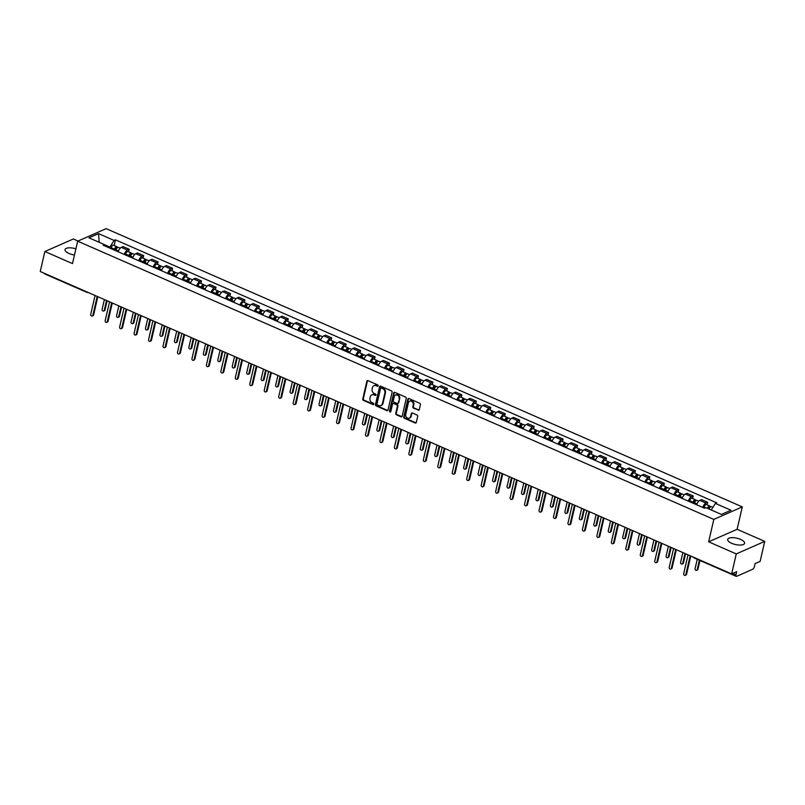 <?xml version="1.0" encoding="UTF-8"?>
<svg xmlns="http://www.w3.org/2000/svg" width="805" height="805" viewBox="0 0 805 805"><rect width="100%" height="100%" fill="white"/><g stroke="black" fill="none" stroke-linecap="round" stroke-linejoin="round"><path stroke-width="1.21" d="M378.139 385.837A0.765 0.634 -113.7 0 0 377.656 384.871L367.996 380.644A1.097 0.906 -113.7 0 0 366.849 381.228L362.753 398.988A1.097 0.906 -113.7 0 0 363.437 400.377L373.107 404.603A0.765 0.634 -113.7 0 0 373.419 403.225L372.172 402.671A3.492 2.898 -113.7 0 1 369.988 398.244L370.33 396.764A3.492 2.898 -113.7 0 1 371.84 394.832A3.492 2.898 -113.7 0 1 373.973 394.883L375.221 395.426A0.765 0.634 -113.7 0 0 375.543 394.048L374.295 393.494A3.492 2.898 -113.7 0 1 372.111 389.067L372.453 387.587A3.492 2.898 -113.7 0 1 373.953 385.665A3.492 2.898 -113.7 0 1 376.086 385.706L377.344 386.249A0.765 0.634 -113.7 0 0 378.139 385.837M740.59 539.41A8.674 3.25 13 0 0 727.69 539.41A8.674 3.25 13 0 0 731.705 543.315A8.674 3.25 13 0 0 744.595 543.315A8.674 3.25 13 0 0 740.59 539.41M75.901 248.826A8.674 3.25 13 0 0 65.024 249.58A8.674 3.25 13 0 0 69.029 253.484A8.674 3.25 13 0 0 74.473 255.024M418.117 410.218A1.097 0.906 -113.7 0 0 419.254 409.634L420.401 404.653A1.097 0.906 -113.7 0 0 419.727 403.265L408.99 398.566A1.097 0.906 -113.7 0 0 407.843 399.159L403.748 416.92A1.097 0.906 -113.7 0 0 404.432 418.298L415.169 422.997A1.097 0.906 -113.7 0 0 416.306 422.414L417.694 416.396A1.097 0.906 -113.7 0 0 417.01 415.008L412.422 412.995A1.097 0.906 -113.7 0 0 411.285 413.589L410.59 416.567A2.918 2.425 -113.7 0 1 405.72 414.444L408.417 402.752A2.918 2.425 -113.7 0 1 413.287 404.875L412.844 406.827A1.097 0.906 -113.7 0 0 413.518 408.216L418.691 409.966A1.097 0.906 -113.7 0 0 419.043 410.047M713.824 519.406L708.652 541.825L736.273 553.91L731.665 573.915L40.25 271.516L44.869 251.512L72.49 263.587L77.672 241.178L713.824 519.406L742.301 506.888L106.139 228.65L77.672 241.178M392.105 392.276A1.097 0.906 -113.7 0 0 391.421 390.888L380.685 386.189A1.097 0.906 -113.7 0 0 379.547 386.782L375.452 404.543A1.097 0.906 -113.7 0 0 376.126 405.921L386.863 410.62A1.097 0.906 -113.7 0 0 388.01 410.037L392.105 392.276M394.832 392.377L405.569 397.076A1.097 0.906 -113.7 0 1 406.253 398.465L402.158 416.225A1.097 0.906 -113.7 0 1 401.021 416.809L396.422 414.796A1.097 0.906 -113.7 0 1 395.738 413.418L397.398 406.213A1.097 0.906 -113.7 0 0 396.724 404.824L393.675 403.496A1.097 0.906 -113.7 0 0 392.538 404.08L390.807 411.586A0.765 0.634 -113.7 0 1 389.529 411.023L393.695 392.971A1.097 0.906 -113.7 0 1 394.832 392.377M736.273 553.91L764.75 541.383L760.131 561.387L755.09 563.601L754.376 566.72A2.224 0.926 113.6 0 1 752.766 569.236L736.656 576.32A2.224 0.926 113.6 0 1 736.223 576.35L694.232 557.976A2.224 0.926 -66.4 0 1 693.91 557.402M78.005 241.027L73.335 238.984L44.869 251.512M764.75 541.383L737.118 529.298L742.301 506.888M731.665 573.915L736.696 571.691L735.981 574.81A2.224 0.926 113.6 0 0 736.223 576.35M88.107 292.436A2.224 1.841 -113.7 0 1 87.242 292.285A2.224 0.926 -66.4 0 1 86.809 292.316L44.818 273.952A2.224 0.926 -66.4 0 1 44.496 273.368M124.212 254.41A5.122 2.123 -66.4 0 1 127.462 250.053L121.344 247.377A5.122 2.123 113.6 0 0 118.094 251.734M121.344 247.377L123.085 246.612L129.203 249.288L128.609 251.834M127.462 250.053L129.203 249.288M143.079 258.153L143.662 255.608L137.544 252.931L135.804 253.696A5.122 2.123 113.6 0 0 132.553 258.063M138.671 260.74A5.122 2.123 -66.4 0 1 141.922 256.372L143.662 255.608M157.539 264.483L158.122 261.937L152.004 259.26L150.273 260.025A5.122 2.123 113.6 0 0 147.013 264.382M153.131 267.059A5.122 2.123 -66.4 0 1 156.391 262.702L158.122 261.937M171.998 270.802L172.582 268.266L166.464 265.59L164.733 266.354A5.122 2.123 113.6 0 0 161.473 270.711M167.591 273.388A5.122 2.123 -66.4 0 1 170.851 269.021L172.582 268.266M186.458 277.131L187.052 274.586L180.934 271.909L179.193 272.674A5.122 2.123 113.6 0 0 175.933 277.041M182.061 279.707A5.122 2.123 -66.4 0 1 185.311 275.35L187.052 274.586M200.928 283.461L201.512 280.915L195.394 278.238L193.653 279.003A5.122 2.123 113.6 0 0 190.403 283.36M196.521 286.037A5.122 2.123 -66.4 0 1 199.771 281.68L201.512 280.915M215.388 289.78L215.971 287.234L209.853 284.557L208.123 285.322A5.122 2.123 113.6 0 0 204.862 289.689M210.98 292.366A5.122 2.123 -66.4 0 1 214.241 287.999L215.971 287.234M229.848 296.109L230.431 293.563L224.313 290.887L222.583 291.651A5.122 2.123 113.6 0 0 219.322 296.009M225.44 298.685A5.122 2.123 -66.4 0 1 228.701 294.328L230.431 293.563M244.307 302.428L244.901 299.893L238.783 297.216L237.042 297.981A5.122 2.123 113.6 0 0 233.782 302.338M239.91 305.015A5.122 2.123 -66.4 0 1 243.16 300.647L244.901 299.893M258.777 308.758L259.361 306.212L253.243 303.535L251.502 304.3A5.122 2.123 113.6 0 0 248.252 308.667M254.37 311.334A5.122 2.123 -66.4 0 1 257.62 306.977L259.361 306.212M273.237 315.087L273.821 312.541L267.703 309.865L265.972 310.629A5.122 2.123 113.6 0 0 262.712 314.986M268.83 317.663A5.122 2.123 -66.4 0 1 272.09 313.306L273.821 312.541M287.697 321.406L288.281 318.861L282.163 316.184L280.432 316.949A5.122 2.123 113.6 0 0 277.172 321.316M283.29 323.992A5.122 2.123 -66.4 0 1 286.55 319.625L288.281 318.861M302.157 327.736L302.75 325.19L296.632 322.513L294.892 323.278A5.122 2.123 113.6 0 0 291.631 327.635M297.759 330.312A5.122 2.123 -66.4 0 1 301.01 325.955L302.75 325.19M316.627 334.055L317.21 331.519L311.092 328.843L309.351 329.607A5.122 2.123 113.6 0 0 306.101 333.964M312.219 336.641A5.122 2.123 -66.4 0 1 315.469 332.274L317.21 331.519M331.086 340.384L331.67 337.838L325.552 335.162L323.821 335.927A5.122 2.123 113.6 0 0 320.561 340.294M326.679 342.96A5.122 2.123 -66.4 0 1 329.939 338.603L331.67 337.838M345.546 346.714L346.13 344.168L340.012 341.491L338.281 342.256A5.122 2.123 113.6 0 0 335.021 346.613M341.139 349.29A5.122 2.123 -66.4 0 1 344.399 344.932L346.13 344.168M360.006 353.033L360.6 350.487L354.482 347.81L352.741 348.575A5.122 2.123 113.6 0 0 349.481 352.942M355.609 355.619A5.122 2.123 -66.4 0 1 358.859 351.252L360.6 350.487M374.476 359.362L375.06 356.816L368.942 354.14L367.201 354.904A5.122 2.123 113.6 0 0 363.951 359.261M370.069 361.938A5.122 2.123 -66.4 0 1 373.319 357.581L375.06 356.816M388.936 365.681L389.519 363.146L383.401 360.469L381.671 361.234A5.122 2.123 113.6 0 0 378.41 365.591M384.528 368.267A5.122 2.123 -66.4 0 1 387.789 363.9L389.519 363.146M403.396 372.011L403.979 369.465L397.861 366.788L396.13 367.553A5.122 2.123 113.6 0 0 392.87 371.92M398.988 374.587A5.122 2.123 -66.4 0 1 402.248 370.23L403.979 369.465M417.855 378.34L418.449 375.794L412.331 373.118L410.59 373.882A5.122 2.123 113.6 0 0 407.33 378.239M413.458 380.916A5.122 2.123 -66.4 0 1 416.708 376.559L418.449 375.794M432.325 384.659L432.909 382.113L426.791 379.437L425.05 380.202A5.122 2.123 113.6 0 0 421.8 384.569M427.918 387.245A5.122 2.123 -66.4 0 1 431.168 382.878L432.909 382.113M446.785 390.989L447.369 388.443L441.251 385.766L439.51 386.531A5.122 2.123 113.6 0 0 436.26 390.888M442.378 393.565A5.122 2.123 -66.4 0 1 445.638 389.207L447.369 388.443M461.245 397.308L461.829 394.772L455.711 392.095L453.98 392.86A5.122 2.123 113.6 0 0 450.72 397.217M456.838 399.894A5.122 2.123 -66.4 0 1 460.098 395.527L461.829 394.772M475.705 403.637L476.298 401.091L470.18 398.415L468.44 399.179A5.122 2.123 113.6 0 0 465.179 403.547M471.307 406.213A5.122 2.123 -66.4 0 1 474.558 401.856L476.298 401.091M490.175 409.966L490.758 407.421L484.64 404.744L482.899 405.509A5.122 2.123 113.6 0 0 479.649 409.866M485.767 412.542A5.122 2.123 -66.4 0 1 489.017 408.185L490.758 407.421M504.634 416.286L505.218 413.74L499.1 411.063L497.359 411.828A5.122 2.123 113.6 0 0 494.109 416.195M500.227 418.872A5.122 2.123 -66.4 0 1 503.487 414.505L505.218 413.74M519.094 422.615L519.678 420.069L513.56 417.393L511.829 418.157A5.122 2.123 113.6 0 0 508.569 422.514M514.687 425.191A5.122 2.123 -66.4 0 1 517.947 420.834L519.678 420.069M533.554 428.934L534.148 426.398L528.03 423.722L526.289 424.487A5.122 2.123 113.6 0 0 523.029 428.844M529.157 431.52A5.122 2.123 -66.4 0 1 532.407 427.153L534.148 426.398M548.024 435.264L548.608 432.718L542.49 430.041L540.749 430.806A5.122 2.123 113.6 0 0 537.499 435.173M543.617 437.84A5.122 2.123 -66.4 0 1 546.867 433.482L548.608 432.718M562.484 441.593L563.067 439.047L556.949 436.37L555.209 437.135A5.122 2.123 113.6 0 0 551.958 441.492M558.076 444.169A5.122 2.123 -66.4 0 1 561.337 439.812L563.067 439.047M576.944 447.912L577.527 445.366L571.409 442.69L569.678 443.454A5.122 2.123 113.6 0 0 566.418 447.822M572.536 450.498A5.122 2.123 -66.4 0 1 575.796 446.131L577.527 445.366M591.403 454.241L591.997 451.696L585.879 449.019L584.138 449.784A5.122 2.123 113.6 0 0 580.878 454.141M587.006 456.817A5.122 2.123 -66.4 0 1 590.256 452.46L591.997 451.696M605.873 460.561L606.457 458.025L600.339 455.348L598.598 456.113A5.122 2.123 113.6 0 0 595.348 460.47M601.466 463.147A5.122 2.123 -66.4 0 1 604.716 458.78L606.457 458.025M620.333 466.89L620.917 464.344L614.799 461.668L613.058 462.432A5.122 2.123 113.6 0 0 609.808 466.799M615.926 469.466A5.122 2.123 -66.4 0 1 619.186 465.109L620.917 464.344M634.793 473.219L635.376 470.673L629.258 467.997L627.528 468.762A5.122 2.123 113.6 0 0 624.267 473.119M630.385 475.795A5.122 2.123 -66.4 0 1 633.646 471.438L635.376 470.673M649.253 479.539L649.846 476.993L643.728 474.316L641.988 475.081A5.122 2.123 113.6 0 0 638.727 479.448M644.845 482.125A5.122 2.123 -66.4 0 1 648.106 477.757L649.846 476.993M663.723 485.868L664.306 483.322L658.188 480.645L656.447 481.41A5.122 2.123 113.6 0 0 653.197 485.767M659.315 488.444A5.122 2.123 -66.4 0 1 662.565 484.087L664.306 483.322M678.182 492.187L678.766 489.651L672.648 486.975L670.907 487.739A5.122 2.123 113.6 0 0 667.657 492.097M673.775 494.773A5.122 2.123 -66.4 0 1 677.035 490.406L678.766 489.651M692.642 498.516L693.226 495.971L687.108 493.294L685.377 494.059A5.122 2.123 113.6 0 0 682.117 498.426M688.235 501.092A5.122 2.123 -66.4 0 1 691.495 496.735L693.226 495.971M707.102 504.846L707.696 502.3L701.578 499.623L699.837 500.388A5.122 2.123 113.6 0 0 696.577 504.745M702.695 507.422A5.122 2.123 -66.4 0 1 705.955 503.065L707.696 502.3M109.651 248.041L109.872 247.085L104.62 244.79M105.203 246.099L104.549 244.64L88.973 237.827L98.542 233.621L114.119 240.433L109.872 247.085M711.228 509.978L715.414 503.417L716.752 502.833L115.457 239.84L114.119 240.433M715.414 503.417L730.99 510.229L721.421 514.435L705.854 507.623L704.516 508.217L103.211 245.233L104.549 244.64M708.652 541.825L737.118 529.298M114.149 245.505L115.457 239.84M98.542 233.621L99.196 242.295M378.048 386.048A0.765 0.634 -113.7 0 1 377.907 385.998L376.66 385.454A3.492 2.898 -113.7 0 0 374.526 385.414A3.492 2.898 -113.7 0 0 374.245 385.555M372.131 394.732A3.492 2.898 -113.7 0 1 372.403 394.591A3.492 2.898 -113.7 0 1 374.536 394.631L375.794 395.175A0.765 0.634 -113.7 0 0 375.935 395.215M367.633 380.564A1.097 0.906 -113.7 0 0 367.422 380.976L363.327 398.737A1.097 0.906 -113.7 0 0 364.001 400.125L373.671 404.351A0.765 0.634 -113.7 0 0 373.812 404.392M380.332 386.118A1.097 0.906 -113.7 0 0 380.121 386.531L376.016 404.291A1.097 0.906 -113.7 0 0 376.7 405.68L387.436 410.369A1.097 0.906 -113.7 0 0 387.789 410.449M381.369 388.01A0.765 0.634 -113.7 0 0 380.574 388.423L376.971 404.009A0.765 0.634 -113.7 0 0 377.454 404.985L378.773 405.559A3.492 2.898 -113.7 0 0 380.906 405.599A3.492 2.898 -113.7 0 0 382.405 403.677L384.871 393.021A3.492 2.898 -113.7 0 0 382.687 388.584L381.369 388.01L381.932 387.758A0.765 0.634 -113.7 0 0 381.228 387.97M381.178 405.458A3.492 2.898 -113.7 0 0 381.469 405.348A3.492 2.898 -113.7 0 0 382.979 403.426L382.405 403.677M381.932 387.758L383.261 388.342A3.492 2.898 -113.7 0 1 385.444 392.77L382.979 403.426M393.313 403.416A1.097 0.906 -113.7 0 1 394.239 403.245L397.288 404.583A1.097 0.906 -113.7 0 1 397.972 405.962L396.312 413.166A1.097 0.906 -113.7 0 0 396.996 414.555L401.584 416.557A1.097 0.906 -113.7 0 0 401.947 416.638M394.48 392.307A1.097 0.906 -113.7 0 0 394.269 392.719L390.103 410.771A0.765 0.634 -113.7 0 0 390.717 411.788M399.129 398.737A2.918 2.425 -113.7 0 0 394.259 396.613L393.313 400.729A1.097 0.906 -113.7 0 0 393.987 402.118L397.036 403.446A1.097 0.906 -113.7 0 0 398.173 402.862L399.703 398.485A2.918 2.425 -113.7 0 0 395.808 394.893M397.962 403.275A1.097 0.906 -113.7 0 0 398.747 402.611L398.173 402.862M399.703 398.485L398.747 402.611M409.976 401.041A2.918 2.425 -113.7 0 1 413.861 404.623L413.408 406.575A1.097 0.906 -113.7 0 0 414.092 407.964L418.691 409.966M409.604 418.037A2.918 2.425 -113.7 0 0 411.164 416.316L410.59 416.567M412.059 412.925A1.097 0.906 -113.7 0 0 411.848 413.337L411.164 416.316M408.628 398.495A1.097 0.906 -113.7 0 0 408.417 398.908L404.321 416.668A1.097 0.906 -113.7 0 0 404.996 418.057L415.742 422.746A1.097 0.906 -113.7 0 0 416.094 422.826M115.739 250.707L116.041 249.842A2.777 1.157 -66.4 0 1 118.375 247.356L120.257 248.171M114.713 250.264L115.105 249.188A1.338 0.553 -66.4 0 1 116.222 247.99A1.338 0.553 -66.4 0 1 116.373 248.916L116.443 248.946M104.378 299.561L102.114 309.351A1.278 1.057 -113.7 0 0 104.248 310.287L106.502 300.486M114.159 250.013L114.471 249.158A2.777 1.157 -66.4 0 1 116.806 246.662A2.777 1.157 -66.4 0 1 117.218 247.86M110.818 248.554L111.13 247.699A2.777 1.157 -66.4 0 1 113.465 245.203L116.806 246.662M107.105 300.758L104.982 309.965A1.278 1.057 66.3 0 1 104.429 310.67L103.694 310.992M115.447 248.504L116.494 248.856M97.818 296.693L93.591 314.966A1.278 1.057 66.3 0 1 93.048 315.681L92.303 316.003A1.278 1.057 -113.7 0 0 92.857 315.298L97.214 296.421M95.081 295.495L90.724 314.363A1.278 1.057 -113.7 0 0 92.303 316.003M130.199 257.026L130.511 256.171A2.777 1.157 -66.4 0 1 132.845 253.676L134.717 254.501M129.182 256.584L129.565 255.507A1.338 0.553 -66.4 0 1 130.682 254.32A1.338 0.553 -66.4 0 1 130.833 255.235L130.913 255.276M118.838 305.88L116.574 315.681A1.278 1.057 -113.7 0 0 118.707 316.617L120.971 306.816M128.619 256.342L128.931 255.477A2.777 1.157 -66.4 0 1 131.265 252.991A2.777 1.157 -66.4 0 1 131.688 254.179M125.278 254.883L125.59 254.018A2.777 1.157 -66.4 0 1 127.925 251.532L131.265 252.991M121.575 307.077L119.442 316.285A1.278 1.057 66.3 0 1 118.899 316.989L118.154 317.321M129.907 254.833L130.953 255.185M144.659 263.356L144.97 262.5A2.777 1.157 -66.4 0 1 147.305 260.005L149.177 260.82M143.642 262.913L144.025 261.836A1.338 0.553 -66.4 0 1 145.152 260.639A1.338 0.553 -66.4 0 1 145.292 261.565L145.373 261.595M133.298 312.209L131.034 322.01A1.278 1.057 -113.7 0 0 133.167 322.936L135.431 313.145M143.079 262.661L143.391 261.806A2.777 1.157 -66.4 0 1 145.725 259.321A2.777 1.157 -66.4 0 1 146.148 260.508M139.748 261.202L140.06 260.347A2.777 1.157 -66.4 0 1 142.394 257.852L145.725 259.321M136.035 313.407L133.912 322.614A1.278 1.057 66.3 0 1 133.358 323.318L132.614 323.64M144.367 261.162L145.423 261.514M159.118 269.685L159.43 268.82A2.777 1.157 -66.4 0 1 161.765 266.334L163.636 267.149M158.102 269.232L158.494 268.166A1.338 0.553 -66.4 0 1 159.611 266.968A1.338 0.553 -66.4 0 1 159.762 267.884L159.833 267.924M147.758 318.539L145.504 328.329A1.278 1.057 -113.7 0 0 147.627 329.265L149.891 319.464M157.549 268.991L157.85 268.135A2.777 1.157 -66.4 0 1 160.195 265.64A2.777 1.157 -66.4 0 1 160.608 266.827M154.208 267.532L154.52 266.676A2.777 1.157 -66.4 0 1 156.854 264.181L160.195 265.64M150.495 319.726L148.372 328.943A1.278 1.057 66.3 0 1 147.818 329.648L147.084 329.97M158.837 267.481L159.883 267.834M112.277 303.012L108.061 321.296A1.278 1.057 66.3 0 1 107.508 322L106.763 322.322A1.278 1.057 -113.7 0 0 107.317 321.618L111.674 302.75M109.54 301.815L105.183 320.692A1.278 1.057 -113.7 0 0 106.763 322.322M126.737 309.341L122.521 327.625A1.278 1.057 66.3 0 1 121.968 328.329L121.233 328.651A1.278 1.057 -113.7 0 0 121.776 327.947L126.133 309.08M124 308.144L119.643 327.011A1.278 1.057 -113.7 0 0 121.233 328.651M141.207 315.661L136.981 333.944A1.278 1.057 66.3 0 1 136.427 334.649L135.693 334.981A1.278 1.057 -113.7 0 0 136.246 334.276L140.603 315.399M138.47 314.473L134.113 333.34A1.278 1.057 -113.7 0 0 135.693 334.981M173.588 276.004L173.89 275.149A2.777 1.157 -66.4 0 1 176.225 272.654L178.106 273.479M172.562 275.562L172.954 274.485A1.338 0.553 -66.4 0 1 174.071 273.287A1.338 0.553 -66.4 0 1 174.222 274.213L174.293 274.243M162.228 324.858L159.964 334.659A1.278 1.057 -113.7 0 0 162.097 335.584L164.351 325.794M172.008 275.32L172.32 274.455A2.777 1.157 -66.4 0 1 174.655 271.969A2.777 1.157 -66.4 0 1 175.067 273.157M168.668 273.861L168.98 272.996A2.777 1.157 -66.4 0 1 171.314 270.51L174.655 271.969M164.955 326.055L162.831 335.262A1.278 1.057 66.3 0 1 162.278 335.967L161.543 336.299M173.296 273.811L174.343 274.163M188.048 282.334L188.36 281.468A2.777 1.157 -66.4 0 1 190.694 278.983L192.566 279.798M187.032 281.891L187.414 280.814A1.338 0.553 -66.4 0 1 188.531 279.617A1.338 0.553 -66.4 0 1 188.682 280.543L188.762 280.573M176.687 331.187L174.423 340.978A1.278 1.057 -113.7 0 0 176.557 341.914L178.821 332.113M186.468 281.639L186.78 280.784A2.777 1.157 -66.4 0 1 189.115 278.288A2.777 1.157 -66.4 0 1 189.537 279.486M183.127 280.18L183.439 279.325A2.777 1.157 -66.4 0 1 185.774 276.829L189.115 278.288M179.424 332.385L177.291 341.592A1.278 1.057 66.3 0 1 176.748 342.296L176.003 342.618M187.756 280.13L188.803 280.482M155.667 321.99L151.441 340.274A1.278 1.057 66.3 0 1 150.897 340.978L150.153 341.3A1.278 1.057 -113.7 0 0 150.706 340.596L155.063 321.728M152.93 320.793L148.573 339.67A1.278 1.057 -113.7 0 0 150.153 341.3M170.127 328.319L165.911 346.593A1.278 1.057 66.3 0 1 165.357 347.307L164.612 347.629A1.278 1.057 -113.7 0 0 165.166 346.925L169.523 328.048M167.39 327.122L163.033 345.989A1.278 1.057 -113.7 0 0 164.612 347.629M202.508 288.653L202.82 287.798A2.777 1.157 -66.4 0 1 205.154 285.302L207.026 286.127M201.492 288.21L201.874 287.133A1.338 0.553 -66.4 0 1 203.001 285.946A1.338 0.553 -66.4 0 1 203.142 286.862L203.222 286.902M191.147 337.506L188.883 347.307A1.278 1.057 -113.7 0 0 191.016 348.243L193.281 338.442M200.928 287.969L201.24 287.103A2.777 1.157 -66.4 0 1 203.574 284.618A2.777 1.157 -66.4 0 1 203.997 285.805M197.597 286.51L197.909 285.644A2.777 1.157 -66.4 0 1 200.244 283.159L203.574 284.618M193.884 338.704L191.761 347.911A1.278 1.057 66.3 0 1 191.208 348.615L190.463 348.947M202.216 286.459L203.273 286.811M184.587 334.639L180.37 352.922A1.278 1.057 66.3 0 1 179.817 353.626L179.082 353.948A1.278 1.057 -113.7 0 0 179.626 353.244L183.983 334.377M181.85 333.441L177.492 352.318A1.278 1.057 -113.7 0 0 179.082 353.948M216.968 294.982L217.28 294.127A2.777 1.157 -66.4 0 1 219.614 291.631L221.486 292.446M215.951 294.539L216.344 293.463A1.338 0.553 -66.4 0 1 217.461 292.265A1.338 0.553 -66.4 0 1 217.612 293.191L217.682 293.221M205.607 343.836L203.353 353.637A1.278 1.057 -113.7 0 0 205.476 354.562L207.74 344.771M215.398 294.288L215.7 293.433A2.777 1.157 -66.4 0 1 218.044 290.947A2.777 1.157 -66.4 0 1 218.457 292.135M212.057 292.829L212.369 291.974A2.777 1.157 -66.4 0 1 214.704 289.478L218.044 290.947M208.344 345.033L206.221 354.24A1.278 1.057 66.3 0 1 205.667 354.945L204.933 355.267M216.686 292.789L217.732 293.141M199.056 340.968L194.83 359.251A1.278 1.057 66.3 0 1 194.277 359.956L193.542 360.278A1.278 1.057 -113.7 0 0 194.096 359.573L198.453 340.706M196.319 339.77L191.962 358.638A1.278 1.057 -113.7 0 0 193.542 360.278M231.438 301.312L231.739 300.446A2.777 1.157 -66.4 0 1 234.074 297.961L235.956 298.776M230.411 300.859L230.804 299.792A1.338 0.553 -66.4 0 1 231.921 298.595A1.338 0.553 -66.4 0 1 232.071 299.51L232.142 299.551M220.077 350.165L217.813 359.956A1.278 1.057 -113.7 0 0 219.946 360.892L222.2 351.091M229.858 300.617L230.17 299.762A2.777 1.157 -66.4 0 1 232.504 297.266A2.777 1.157 -66.4 0 1 232.917 298.454M226.517 299.158L226.829 298.303A2.777 1.157 -66.4 0 1 229.163 295.807L232.504 297.266M222.804 351.352L220.681 360.57A1.278 1.057 66.3 0 1 220.127 361.274L219.393 361.596M231.146 299.108L232.192 299.46M213.516 347.287L209.29 365.571A1.278 1.057 66.3 0 1 208.747 366.275L208.002 366.607A1.278 1.057 -113.7 0 0 208.555 365.903L212.912 347.025M210.779 346.1L206.422 364.967A1.278 1.057 -113.7 0 0 208.002 366.607M245.897 307.631L246.209 306.775A2.777 1.157 -66.4 0 1 248.544 304.28L250.415 305.105M244.881 307.188L245.263 306.111A1.338 0.553 -66.4 0 1 246.38 304.914A1.338 0.553 -66.4 0 1 246.531 305.84L246.612 305.87M234.537 356.484L232.273 366.285A1.278 1.057 -113.7 0 0 234.406 367.211L236.67 357.42M244.318 306.947L244.629 306.081A2.777 1.157 -66.4 0 1 246.964 303.596A2.777 1.157 -66.4 0 1 247.387 304.783M240.977 305.487L241.289 304.622A2.777 1.157 -66.4 0 1 243.623 302.137L246.964 303.596M237.274 357.682L235.141 366.889A1.278 1.057 66.3 0 1 234.597 367.593L233.853 367.925M245.606 305.437L246.652 305.789M227.976 353.616L223.76 371.9A1.278 1.057 66.3 0 1 223.206 372.604L222.462 372.926A1.278 1.057 -113.7 0 0 223.015 372.222L227.372 353.355M225.239 352.419L220.882 371.296A1.278 1.057 -113.7 0 0 222.462 372.926M260.357 313.96L260.669 313.095A2.777 1.157 -66.4 0 1 263.004 310.609L264.875 311.424M259.341 313.517L259.723 312.441A1.338 0.553 -66.4 0 1 260.85 311.243A1.338 0.553 -66.4 0 1 260.991 312.169L261.072 312.199M248.997 362.814L246.733 372.604A1.278 1.057 -113.7 0 0 248.866 373.54L251.13 363.739M258.777 313.266L259.089 312.41A2.777 1.157 -66.4 0 1 261.424 309.915A2.777 1.157 -66.4 0 1 261.846 311.112M255.447 311.807L255.759 310.951A2.777 1.157 -66.4 0 1 258.093 308.456L261.424 309.915M251.734 364.011L249.61 373.218A1.278 1.057 66.3 0 1 249.057 373.923L248.312 374.245M260.065 311.756L261.122 312.109M242.436 359.946L238.22 378.219A1.278 1.057 66.3 0 1 237.666 378.934L236.932 379.256A1.278 1.057 -113.7 0 0 237.475 378.551L241.832 359.674M239.699 358.748L235.342 377.615A1.278 1.057 -113.7 0 0 236.932 379.256M274.817 320.279L275.129 319.424A2.777 1.157 -66.4 0 1 277.463 316.928L279.335 317.754M273.801 319.837L274.193 318.76A1.338 0.553 -66.4 0 1 275.31 317.573A1.338 0.553 -66.4 0 1 275.461 318.488L275.531 318.528M263.456 369.133L261.192 378.934A1.278 1.057 -113.7 0 0 263.326 379.869L265.59 370.069M273.247 319.595L273.549 318.73A2.777 1.157 -66.4 0 1 275.894 316.244A2.777 1.157 -66.4 0 1 276.306 317.432M269.906 318.136L270.218 317.271A2.777 1.157 -66.4 0 1 272.553 314.785L275.894 316.244M266.193 370.33L264.07 379.537A1.278 1.057 66.3 0 1 263.517 380.242L262.782 380.574M274.535 318.086L275.582 318.438M256.906 366.265L252.679 384.549A1.278 1.057 66.3 0 1 252.126 385.253L251.391 385.575A1.278 1.057 -113.7 0 0 251.945 384.871L256.302 366.003M254.169 365.068L249.812 383.945A1.278 1.057 -113.7 0 0 251.391 385.575M289.277 326.609L289.589 325.753A2.777 1.157 -66.4 0 1 291.923 323.258L293.805 324.073M288.26 326.166L288.653 325.089A1.338 0.553 -66.4 0 1 289.77 323.892A1.338 0.553 -66.4 0 1 289.921 324.818L289.991 324.848M277.926 375.462L275.662 385.263A1.278 1.057 -113.7 0 0 277.795 386.189L280.049 376.398M287.707 325.914L288.019 325.059A2.777 1.157 -66.4 0 1 290.353 322.574A2.777 1.157 -66.4 0 1 290.766 323.761M284.366 324.455L284.678 323.6A2.777 1.157 -66.4 0 1 287.013 321.104L290.353 322.574M280.653 376.66L278.53 385.867A1.278 1.057 66.3 0 1 277.977 386.571L277.242 386.893M288.995 324.415L290.042 324.767M271.366 372.594L267.139 390.878A1.278 1.057 66.3 0 1 266.596 391.582L265.851 391.904A1.278 1.057 -113.7 0 0 266.405 391.2L270.762 372.333M268.629 371.397L264.271 390.264A1.278 1.057 -113.7 0 0 265.851 391.904M303.747 332.938L304.059 332.073A2.777 1.157 -66.4 0 1 306.393 329.587L308.265 330.402M302.73 332.485L303.113 331.419A1.338 0.553 -66.4 0 1 304.23 330.221A1.338 0.553 -66.4 0 1 304.381 331.137L304.461 331.177M292.386 381.791L290.122 391.582A1.278 1.057 -113.7 0 0 292.255 392.518L294.519 382.717M302.167 332.244L302.479 331.388A2.777 1.157 -66.4 0 1 304.813 328.893A2.777 1.157 -66.4 0 1 305.236 330.08M298.826 330.785L299.138 329.929A2.777 1.157 -66.4 0 1 301.473 327.434L304.813 328.893M295.123 382.979L292.99 392.196A1.278 1.057 66.3 0 1 292.446 392.9L291.702 393.222M303.455 330.734L304.501 331.086M285.825 378.914L281.609 397.197A1.278 1.057 66.3 0 1 281.056 397.901L280.311 398.234A1.278 1.057 -113.7 0 0 280.865 397.529L285.222 378.652M283.088 377.726L278.731 396.593A1.278 1.057 -113.7 0 0 280.311 398.234M318.206 339.257L318.518 338.402A2.777 1.157 -66.4 0 1 320.853 335.906L322.725 336.732M317.19 338.814L317.573 337.738A1.338 0.553 -66.4 0 1 318.7 336.54A1.338 0.553 -66.4 0 1 318.84 337.466L318.921 337.496M306.846 388.111L304.582 397.912A1.278 1.057 -113.7 0 0 306.715 398.837L308.979 389.046M316.627 338.573L316.939 337.708A2.777 1.157 -66.4 0 1 319.273 335.222A2.777 1.157 -66.4 0 1 319.696 336.41M313.296 337.114L313.608 336.249A2.777 1.157 -66.4 0 1 315.942 333.763L319.273 335.222M309.583 389.308L307.46 398.515A1.278 1.057 66.3 0 1 306.906 399.22L306.162 399.552M317.915 337.064L318.971 337.416M300.285 385.243L296.069 403.526A1.278 1.057 66.3 0 1 295.516 404.231L294.781 404.553A1.278 1.057 -113.7 0 0 295.324 403.848L299.681 384.981M297.548 384.045L293.191 402.923A1.278 1.057 -113.7 0 0 294.781 404.553M332.666 345.587L332.978 344.721A2.777 1.157 -66.4 0 1 335.313 342.236L337.184 343.051M331.65 345.144L332.042 344.067A1.338 0.553 -66.4 0 1 333.159 342.87A1.338 0.553 -66.4 0 1 333.31 343.795L333.381 343.826M321.306 394.44L319.042 404.231A1.278 1.057 -113.7 0 0 321.175 405.167L323.439 395.366M331.097 344.892L331.398 344.037A2.777 1.157 -66.4 0 1 333.743 341.541A2.777 1.157 -66.4 0 1 334.156 342.739M327.756 343.433L328.068 342.578A2.777 1.157 -66.4 0 1 330.402 340.082L333.743 341.541M324.043 395.637L321.92 404.845A1.278 1.057 66.3 0 1 321.366 405.549L320.632 405.871M332.385 343.383L333.431 343.735M314.755 391.572L310.529 409.846A1.278 1.057 66.3 0 1 309.975 410.56L309.241 410.882A1.278 1.057 -113.7 0 0 309.794 410.178L314.151 391.3M312.018 390.375L307.661 409.242A1.278 1.057 -113.7 0 0 309.241 410.882M347.126 351.906L347.438 351.05A2.777 1.157 -66.4 0 1 349.773 348.555L351.654 349.38M346.11 351.463L346.502 350.386A1.338 0.553 -66.4 0 1 347.619 349.199A1.338 0.553 -66.4 0 1 347.77 350.115L347.841 350.155M335.776 400.759L333.512 410.56A1.278 1.057 -113.7 0 0 335.645 411.496L337.899 401.695M345.556 351.222L345.868 350.356A2.777 1.157 -66.4 0 1 348.203 347.871A2.777 1.157 -66.4 0 1 348.615 349.058M342.216 349.762L342.528 348.897A2.777 1.157 -66.4 0 1 344.862 346.412L348.203 347.871M338.502 401.957L336.379 411.164A1.278 1.057 66.3 0 1 335.826 411.868L335.091 412.2M346.844 349.712L347.891 350.064M329.215 397.891L324.989 416.175A1.278 1.057 66.3 0 1 324.445 416.879L323.701 417.201A1.278 1.057 -113.7 0 0 324.254 416.497L328.611 397.63M326.478 396.694L322.121 415.571A1.278 1.057 -113.7 0 0 323.701 417.201M361.596 358.235L361.908 357.38A2.777 1.157 -66.4 0 1 364.242 354.884L366.114 355.699M360.58 357.792L360.962 356.716A1.338 0.553 -66.4 0 1 362.079 355.518A1.338 0.553 -66.4 0 1 362.23 356.444L362.31 356.474M350.235 407.089L347.971 416.889A1.278 1.057 -113.7 0 0 350.105 417.815L352.369 408.024M360.016 357.541L360.328 356.685A2.777 1.157 -66.4 0 1 362.663 354.2A2.777 1.157 -66.4 0 1 363.085 355.387M356.675 356.082L356.987 355.226A2.777 1.157 -66.4 0 1 359.322 352.731L362.663 354.2M352.972 408.286L350.839 417.493A1.278 1.057 66.3 0 1 350.296 418.198L349.551 418.52M361.304 356.041L362.351 356.394M343.675 404.221L339.458 422.504A1.278 1.057 66.3 0 1 338.905 423.209L338.16 423.531A1.278 1.057 -113.7 0 0 338.714 422.826L343.071 403.959M340.938 403.023L336.581 421.89A1.278 1.057 -113.7 0 0 338.16 423.531M376.056 364.564L376.368 363.699A2.777 1.157 -66.4 0 1 378.702 361.214L380.574 362.029M375.039 364.112L375.422 363.045A1.338 0.553 -66.4 0 1 376.549 361.848A1.338 0.553 -66.4 0 1 376.69 362.763L376.77 362.803M364.695 413.418L362.431 423.209A1.278 1.057 -113.7 0 0 364.564 424.144L366.828 414.344M374.476 363.87L374.788 363.015A2.777 1.157 -66.4 0 1 377.122 360.519A2.777 1.157 -66.4 0 1 377.545 361.707M371.145 362.411L371.457 361.556A2.777 1.157 -66.4 0 1 373.792 359.06L377.122 360.519M367.432 414.605L365.309 423.822A1.278 1.057 66.3 0 1 364.756 424.527L364.011 424.849M375.764 362.361L376.821 362.713M358.134 410.54L353.918 428.824A1.278 1.057 66.3 0 1 353.365 429.528L352.63 429.86A1.278 1.057 -113.7 0 0 353.174 429.156L357.531 410.278M355.397 409.353L351.04 428.22A1.278 1.057 -113.7 0 0 352.63 429.86M390.516 370.884L390.827 370.028A2.777 1.157 -66.4 0 1 393.162 367.533L395.034 368.358M389.499 370.441L389.892 369.364A1.338 0.553 -66.4 0 1 391.009 368.167A1.338 0.553 -66.4 0 1 391.16 369.093L391.23 369.123M379.155 419.737L376.891 429.538A1.278 1.057 -113.7 0 0 379.024 430.464L381.288 420.673M388.946 370.199L389.248 369.334A2.777 1.157 -66.4 0 1 391.592 366.849A2.777 1.157 -66.4 0 1 392.005 368.036M385.605 368.74L385.917 367.875A2.777 1.157 -66.4 0 1 388.252 365.39L391.592 366.849M381.892 420.935L379.769 430.142A1.278 1.057 66.3 0 1 379.215 430.846L378.481 431.178M390.234 368.69L391.28 369.042M372.604 416.869L368.378 435.153A1.278 1.057 66.3 0 1 367.825 435.857L367.09 436.179A1.278 1.057 -113.7 0 0 367.644 435.475L372.001 416.608M369.867 415.672L365.51 434.549A1.278 1.057 -113.7 0 0 367.09 436.179M404.975 377.213L405.287 376.348A2.777 1.157 -66.4 0 1 407.622 373.862L409.504 374.677M403.959 376.77L404.351 375.694A1.338 0.553 -66.4 0 1 405.468 374.496A1.338 0.553 -66.4 0 1 405.619 375.422L405.69 375.452M393.625 426.066L391.361 435.857A1.278 1.057 -113.7 0 0 393.494 436.793L395.748 426.992M403.406 376.519L403.718 375.663A2.777 1.157 -66.4 0 1 406.052 373.168A2.777 1.157 -66.4 0 1 406.465 374.365M400.065 375.06L400.377 374.204A2.777 1.157 -66.4 0 1 402.711 371.709L406.052 373.168M396.352 427.264L394.229 436.471A1.278 1.057 66.3 0 1 393.675 437.175L392.941 437.497M404.694 375.009L405.74 375.361M387.064 423.199L382.838 441.472A1.278 1.057 66.3 0 1 382.295 442.187L381.55 442.509A1.278 1.057 -113.7 0 0 382.103 441.804L386.46 422.927M384.327 422.001L379.97 440.868A1.278 1.057 -113.7 0 0 381.55 442.509M419.445 383.532L419.757 382.677A2.777 1.157 -66.4 0 1 422.092 380.181L423.963 381.007M418.429 383.089L418.811 382.013A1.338 0.553 -66.4 0 1 419.928 380.825A1.338 0.553 -66.4 0 1 420.079 381.741L420.16 381.781M408.085 432.386L405.821 442.187A1.278 1.057 -113.7 0 0 407.954 443.122L410.218 433.321M417.865 382.848L418.177 381.983A2.777 1.157 -66.4 0 1 420.512 379.497A2.777 1.157 -66.4 0 1 420.935 380.685M414.525 381.389L414.837 380.524A2.777 1.157 -66.4 0 1 417.171 378.038L420.512 379.497M410.822 433.583L408.688 442.79A1.278 1.057 66.3 0 1 408.145 443.495L407.4 443.827M419.153 381.339L420.2 381.691M401.524 429.518L397.308 447.801A1.278 1.057 66.3 0 1 396.754 448.506L396.01 448.828A1.278 1.057 -113.7 0 0 396.563 448.123L400.92 429.256M398.787 428.32L394.43 447.198A1.278 1.057 -113.7 0 0 396.01 448.828M433.905 389.862L434.217 389.006A2.777 1.157 -66.4 0 1 436.552 386.511L438.423 387.326M432.889 389.419L433.271 388.342A1.338 0.553 -66.4 0 1 434.398 387.145A1.338 0.553 -66.4 0 1 434.539 388.07L434.62 388.101M422.545 438.715L420.28 448.516A1.278 1.057 -113.7 0 0 422.414 449.442L424.678 439.651M432.325 389.167L432.637 388.312A2.777 1.157 -66.4 0 1 434.972 385.826A2.777 1.157 -66.4 0 1 435.394 387.014M428.995 387.708L429.307 386.853A2.777 1.157 -66.4 0 1 431.641 384.357L434.972 385.826M425.282 439.912L423.158 449.12A1.278 1.057 66.3 0 1 422.605 449.824L421.86 450.146M433.613 387.668L434.67 388.02M415.984 435.847L411.768 454.131A1.278 1.057 66.3 0 1 411.214 454.835L410.48 455.157A1.278 1.057 -113.7 0 0 411.023 454.453L415.38 435.586M413.247 434.65L408.89 453.517A1.278 1.057 -113.7 0 0 410.48 455.157M448.365 396.191L448.677 395.325A2.777 1.157 -66.4 0 1 451.011 392.84L452.883 393.655M447.349 395.738L447.741 394.671A1.338 0.553 -66.4 0 1 448.858 393.474A1.338 0.553 -66.4 0 1 449.009 394.39L449.079 394.43M437.004 445.044L434.74 454.835A1.278 1.057 -113.7 0 0 436.874 455.771L439.138 445.97M446.795 395.497L447.097 394.641A2.777 1.157 -66.4 0 1 449.442 392.146A2.777 1.157 -66.4 0 1 449.854 393.333M443.454 394.037L443.766 393.182A2.777 1.157 -66.4 0 1 446.101 390.687L449.442 392.146M439.741 446.232L437.618 455.449A1.278 1.057 66.3 0 1 437.065 456.153L436.33 456.475M448.083 393.987L449.13 394.339M430.454 442.166L426.227 460.45A1.278 1.057 66.3 0 1 425.674 461.154L424.939 461.486A1.278 1.057 -113.7 0 0 425.493 460.782L429.85 441.905M427.717 440.979L423.36 459.846A1.278 1.057 -113.7 0 0 424.939 461.486M462.825 402.51L463.137 401.655A2.777 1.157 -66.4 0 1 465.471 399.159L467.353 399.984M461.808 402.067L462.201 400.991A1.338 0.553 -66.4 0 1 463.318 399.793A1.338 0.553 -66.4 0 1 463.469 400.719L463.539 400.749M451.474 451.364L449.21 461.164A1.278 1.057 -113.7 0 0 451.343 462.09L453.597 452.299M461.255 401.826L461.567 400.96A2.777 1.157 -66.4 0 1 463.901 398.475A2.777 1.157 -66.4 0 1 464.314 399.662M457.914 400.367L458.226 399.501A2.777 1.157 -66.4 0 1 460.561 397.016L463.901 398.475M454.201 452.561L452.078 461.768A1.278 1.057 66.3 0 1 451.525 462.473L450.79 462.805M462.543 400.316L463.589 400.669M444.913 448.496L440.687 466.779A1.278 1.057 66.3 0 1 440.144 467.484L439.399 467.806A1.278 1.057 -113.7 0 0 439.953 467.101L444.31 448.234M442.176 447.298L437.819 466.175A1.278 1.057 -113.7 0 0 439.399 467.806M477.295 408.839L477.607 407.974A2.777 1.157 -66.4 0 1 479.941 405.489L481.813 406.304M476.278 408.397L476.661 407.32A1.338 0.553 -66.4 0 1 477.778 406.123A1.338 0.553 -66.4 0 1 477.929 407.048L478.009 407.078M465.934 457.693L463.67 467.484A1.278 1.057 -113.7 0 0 465.803 468.419L468.067 458.619M475.715 408.145L476.027 407.29A2.777 1.157 -66.4 0 1 478.361 404.794A2.777 1.157 -66.4 0 1 478.784 405.992M472.374 406.686L472.686 405.831A2.777 1.157 -66.4 0 1 475.02 403.335L478.361 404.794M468.671 458.89L466.538 468.097A1.278 1.057 66.3 0 1 465.994 468.802L465.25 469.124M477.003 406.636L478.049 406.988M459.373 454.825L455.157 473.099A1.278 1.057 66.3 0 1 454.604 473.813L453.859 474.135A1.278 1.057 -113.7 0 0 454.412 473.431L458.77 454.553M456.636 453.628L452.279 472.495A1.278 1.057 -113.7 0 0 453.859 474.135M491.754 415.159L492.066 414.303A2.777 1.157 -66.4 0 1 494.401 411.808L496.272 412.633M490.738 414.716L491.12 413.639A1.338 0.553 -66.4 0 1 492.247 412.452A1.338 0.553 -66.4 0 1 492.388 413.368L492.469 413.408M480.394 464.012L478.13 473.813A1.278 1.057 -113.7 0 0 480.263 474.749L482.527 464.948M490.175 414.474L490.487 413.609A2.777 1.157 -66.4 0 1 492.821 411.124A2.777 1.157 -66.4 0 1 493.244 412.311M486.844 413.015L487.156 412.15A2.777 1.157 -66.4 0 1 489.49 409.665L492.821 411.124M483.131 465.21L481.008 474.417A1.278 1.057 66.3 0 1 480.454 475.121L479.71 475.453M491.463 412.965L492.519 413.317M473.833 461.144L469.617 479.428A1.278 1.057 66.3 0 1 469.063 480.132L468.329 480.454A1.278 1.057 -113.7 0 0 468.872 479.75L473.229 460.883M471.096 459.947L466.739 478.824A1.278 1.057 -113.7 0 0 468.329 480.454M506.214 421.488L506.526 420.633A2.777 1.157 -66.4 0 1 508.861 418.137L510.732 418.952M505.198 421.045L505.59 419.969A1.338 0.553 -66.4 0 1 506.707 418.771A1.338 0.553 -66.4 0 1 506.858 419.697L506.929 419.727M494.854 470.341L492.59 480.142A1.278 1.057 -113.7 0 0 494.723 481.068L496.987 471.277M504.644 420.794L504.946 419.938A2.777 1.157 -66.4 0 1 507.281 417.453A2.777 1.157 -66.4 0 1 507.703 418.64M501.304 419.335L501.616 418.479A2.777 1.157 -66.4 0 1 503.95 415.984L507.281 417.453M497.591 471.539L495.467 480.746A1.278 1.057 66.3 0 1 494.914 481.45L494.179 481.772M505.932 419.294L506.979 419.647M488.303 467.474L484.077 485.757A1.278 1.057 66.3 0 1 483.523 486.462L482.789 486.784A1.278 1.057 -113.7 0 0 483.342 486.079L487.699 467.212M485.566 466.276L481.209 485.143A1.278 1.057 -113.7 0 0 482.789 486.784M520.674 427.817L520.986 426.952A2.777 1.157 -66.4 0 1 523.32 424.466L525.202 425.282M519.658 427.364L520.05 426.298A1.338 0.553 -66.4 0 1 521.167 425.1A1.338 0.553 -66.4 0 1 521.318 426.016L521.388 426.056M509.313 476.671L507.059 486.462A1.278 1.057 -113.7 0 0 509.193 487.397L511.447 477.596M519.104 427.123L519.416 426.268A2.777 1.157 -66.4 0 1 521.751 423.772A2.777 1.157 -66.4 0 1 522.163 424.96M515.764 425.664L516.075 424.809A2.777 1.157 -66.4 0 1 518.41 422.313L521.751 423.772M512.05 477.858L509.927 487.075A1.278 1.057 66.3 0 1 509.374 487.78L508.639 488.102M520.392 425.614L521.439 425.966M502.763 473.793L498.537 492.076A1.278 1.057 66.3 0 1 497.993 492.781L497.249 493.113A1.278 1.057 -113.7 0 0 497.802 492.408L502.159 473.531M500.026 472.605L495.669 491.473A1.278 1.057 -113.7 0 0 497.249 493.113M535.144 434.137L535.456 433.281A2.777 1.157 -66.4 0 1 537.79 430.786L539.662 431.611M534.117 433.694L534.51 432.617A1.338 0.553 -66.4 0 1 535.627 431.42A1.338 0.553 -66.4 0 1 535.778 432.345L535.858 432.376M523.783 482.99L521.519 492.791A1.278 1.057 -113.7 0 0 523.653 493.717L525.917 483.926M533.564 433.452L533.876 432.587A2.777 1.157 -66.4 0 1 536.211 430.101A2.777 1.157 -66.4 0 1 536.633 431.289M530.223 431.993L530.535 431.128A2.777 1.157 -66.4 0 1 532.87 428.642L536.211 430.101M526.52 484.187L524.387 493.395A1.278 1.057 66.3 0 1 523.844 494.099L523.099 494.421M534.852 431.943L535.899 432.295M517.223 480.122L513.006 498.406A1.278 1.057 66.3 0 1 512.453 499.11L511.708 499.432A1.278 1.057 -113.7 0 0 512.262 498.728L516.619 479.861M514.486 478.925L510.129 497.802A1.278 1.057 -113.7 0 0 511.708 499.432M549.604 440.466L549.916 439.6A2.777 1.157 -66.4 0 1 552.25 437.115L554.122 437.93M548.587 440.023L548.97 438.946A1.338 0.553 -66.4 0 1 550.097 437.749A1.338 0.553 -66.4 0 1 550.238 438.675L550.318 438.705M538.243 489.319L535.979 499.11A1.278 1.057 -113.7 0 0 538.112 500.046L540.376 490.245M548.024 439.772L548.336 438.916A2.777 1.157 -66.4 0 1 550.67 436.421A2.777 1.157 -66.4 0 1 551.093 437.618M544.693 438.312L544.995 437.457A2.777 1.157 -66.4 0 1 547.34 434.962L550.67 436.421M540.98 490.517L538.857 499.724A1.278 1.057 66.3 0 1 538.304 500.428L537.559 500.75M549.312 438.262L550.368 438.614M531.682 486.451L527.466 504.725A1.278 1.057 66.3 0 1 526.913 505.439L526.178 505.761A1.278 1.057 -113.7 0 0 526.722 505.057L531.079 486.18M528.945 485.254L524.588 504.121A1.278 1.057 -113.7 0 0 526.178 505.761M564.063 446.785L564.375 445.93A2.777 1.157 -66.4 0 1 566.71 443.434L568.582 444.259M563.047 446.342L563.44 445.266A1.338 0.553 -66.4 0 1 564.557 444.078A1.338 0.553 -66.4 0 1 564.708 444.994L564.778 445.034M552.703 495.639L550.439 505.439A1.278 1.057 -113.7 0 0 552.572 506.375L554.836 496.574M562.494 446.101L562.796 445.235A2.777 1.157 -66.4 0 1 565.13 442.75A2.777 1.157 -66.4 0 1 565.553 443.937M559.153 444.642L559.465 443.776A2.777 1.157 -66.4 0 1 561.799 441.291L565.13 442.75M555.44 496.836L553.317 506.043A1.278 1.057 66.3 0 1 552.763 506.748L552.029 507.08M563.782 444.591L564.828 444.944M546.152 492.771L541.926 511.054A1.278 1.057 66.3 0 1 541.373 511.759L540.638 512.081A1.278 1.057 -113.7 0 0 541.191 511.376L545.548 492.509M543.415 491.573L539.058 510.451A1.278 1.057 -113.7 0 0 540.638 512.081M578.523 453.114L578.835 452.259A2.777 1.157 -66.4 0 1 581.17 449.764L583.051 450.579M577.507 452.672L577.899 451.595A1.338 0.553 -66.4 0 1 579.016 450.398A1.338 0.553 -66.4 0 1 579.167 451.323L579.238 451.353M567.163 501.968L564.909 511.769A1.278 1.057 -113.7 0 0 567.042 512.694L569.296 502.904M576.954 452.42L577.265 451.565A2.777 1.157 -66.4 0 1 579.6 449.079A2.777 1.157 -66.4 0 1 580.013 450.267M573.613 450.961L573.925 450.106A2.777 1.157 -66.4 0 1 576.259 447.61L579.6 449.079M569.9 503.165L567.777 512.372A1.278 1.057 66.3 0 1 567.223 513.077L566.489 513.399M578.242 450.921L579.288 451.273M560.612 499.1L556.386 517.384A1.278 1.057 66.3 0 1 555.842 518.088L555.098 518.41A1.278 1.057 -113.7 0 0 555.651 517.706L560.008 498.838M557.875 497.903L553.518 516.77A1.278 1.057 -113.7 0 0 555.098 518.41M592.993 459.444L593.305 458.578A2.777 1.157 -66.4 0 1 595.64 456.093L597.511 456.908M591.967 458.991L592.359 457.924A1.338 0.553 -66.4 0 1 593.476 456.727A1.338 0.553 -66.4 0 1 593.627 457.643L593.708 457.683M581.633 508.297L579.369 518.088A1.278 1.057 -113.7 0 0 581.502 519.024L583.766 509.223M591.413 458.749L591.725 457.894A2.777 1.157 -66.4 0 1 594.06 455.399A2.777 1.157 -66.4 0 1 594.482 456.586M588.073 457.29L588.385 456.435A2.777 1.157 -66.4 0 1 590.719 453.94L594.06 455.399M584.37 509.485L582.236 518.702A1.278 1.057 66.3 0 1 581.693 519.406L580.948 519.728M592.701 457.24L593.748 457.592M575.072 505.419L570.856 523.703A1.278 1.057 66.3 0 1 570.302 524.407L569.558 524.739A1.278 1.057 -113.7 0 0 570.111 524.035L574.468 505.158M572.335 504.232L567.978 523.099A1.278 1.057 -113.7 0 0 569.558 524.739M607.453 465.763L607.765 464.908A2.777 1.157 -66.4 0 1 610.099 462.412L611.971 463.237M606.437 465.32L606.819 464.244A1.338 0.553 -66.4 0 1 607.946 463.046A1.338 0.553 -66.4 0 1 608.087 463.972L608.167 464.002M596.092 514.616L593.828 524.417A1.278 1.057 -113.7 0 0 595.962 525.343L598.226 515.552M605.873 465.079L606.185 464.213A2.777 1.157 -66.4 0 1 608.52 461.728A2.777 1.157 -66.4 0 1 608.942 462.915M602.543 463.62L602.844 462.754A2.777 1.157 -66.4 0 1 605.189 460.269L608.52 461.728M598.829 515.814L596.706 525.021A1.278 1.057 66.3 0 1 596.153 525.725L595.408 526.047M607.161 463.569L608.218 463.922M589.532 511.749L585.316 530.032A1.278 1.057 66.3 0 1 584.762 530.737L584.028 531.058A1.278 1.057 -113.7 0 0 584.571 530.354L588.928 511.487M586.795 510.551L582.438 529.428A1.278 1.057 -113.7 0 0 584.028 531.058M621.913 472.092L622.225 471.227A2.777 1.157 -66.4 0 1 624.559 468.741L626.431 469.557M620.897 471.65L621.279 470.573A1.338 0.553 -66.4 0 1 622.406 469.375A1.338 0.553 -66.4 0 1 622.557 470.301L622.627 470.331M610.552 520.946L608.288 530.737A1.278 1.057 -113.7 0 0 610.421 531.672L612.686 521.871M620.343 471.398L620.645 470.543A2.777 1.157 -66.4 0 1 622.979 468.047A2.777 1.157 -66.4 0 1 623.402 469.245M617.002 469.939L617.314 469.084A2.777 1.157 -66.4 0 1 619.649 466.588L622.979 468.047M613.289 522.143L611.166 531.35A1.278 1.057 66.3 0 1 610.613 532.055L609.878 532.377M621.631 469.889L622.678 470.241M604.002 518.078L599.775 536.351A1.278 1.057 66.3 0 1 599.222 537.066L598.487 537.388A1.278 1.057 -113.7 0 0 599.041 536.683L603.398 517.806M601.265 516.88L596.908 535.748A1.278 1.057 -113.7 0 0 598.487 537.388M636.373 478.412L636.685 477.556A2.777 1.157 -66.4 0 1 639.019 475.061L640.901 475.886M635.356 477.969L635.749 476.892A1.338 0.553 -66.4 0 1 636.866 475.705A1.338 0.553 -66.4 0 1 637.017 476.62L637.087 476.661M625.012 527.265L622.758 537.066A1.278 1.057 -113.7 0 0 624.891 538.002L627.145 528.201M634.803 477.727L635.115 476.862A2.777 1.157 -66.4 0 1 637.449 474.376A2.777 1.157 -66.4 0 1 637.862 475.564M631.462 476.268L631.774 475.403A2.777 1.157 -66.4 0 1 634.109 472.917L637.449 474.376M627.749 528.462L625.626 537.67A1.278 1.057 66.3 0 1 625.072 538.374L624.338 538.706M636.091 476.218L637.137 476.57M618.461 524.397L614.235 542.681A1.278 1.057 66.3 0 1 613.692 543.385L612.947 543.707A1.278 1.057 -113.7 0 0 613.501 543.003L617.858 524.136M615.724 523.2L611.367 542.077A1.278 1.057 -113.7 0 0 612.947 543.707M650.842 484.741L651.154 483.886A2.777 1.157 -66.4 0 1 653.489 481.39L655.361 482.205M649.816 484.298L650.209 483.221A1.338 0.553 -66.4 0 1 651.326 482.024A1.338 0.553 -66.4 0 1 651.476 482.95L651.557 482.98M639.482 533.594L637.218 543.395A1.278 1.057 -113.7 0 0 639.351 544.321L641.615 534.53M649.263 484.047L649.575 483.191A2.777 1.157 -66.4 0 1 651.909 480.696A2.777 1.157 -66.4 0 1 652.332 481.893M645.922 482.587L646.234 481.732A2.777 1.157 -66.4 0 1 648.568 479.237L651.909 480.696M642.219 534.792L640.086 543.999A1.278 1.057 66.3 0 1 639.542 544.703L638.798 545.025M650.551 482.547L651.597 482.899M632.921 530.726L628.705 549.01A1.278 1.057 66.3 0 1 628.152 549.714L627.407 550.036A1.278 1.057 -113.7 0 0 627.96 549.332L632.317 530.465M630.184 529.529L625.827 548.396A1.278 1.057 -113.7 0 0 627.407 550.036M665.302 491.07L665.614 490.205A2.777 1.157 -66.4 0 1 667.949 487.719L669.82 488.534M664.286 490.617L664.668 489.551A1.338 0.553 -66.4 0 1 665.795 488.353A1.338 0.553 -66.4 0 1 665.936 489.269L666.017 489.309M653.942 539.924L651.678 549.714A1.278 1.057 -113.7 0 0 653.811 550.65L656.075 540.849M663.723 490.376L664.034 489.521A2.777 1.157 -66.4 0 1 666.369 487.025A2.777 1.157 -66.4 0 1 666.792 488.212M660.392 488.917L660.694 488.061A2.777 1.157 -66.4 0 1 663.038 485.566L666.369 487.025M656.679 541.111L654.556 550.328A1.278 1.057 66.3 0 1 654.002 551.033L653.258 551.355M665.011 488.866L666.067 489.219M647.381 537.046L643.165 555.329A1.278 1.057 66.3 0 1 642.611 556.034L641.877 556.366A1.278 1.057 -113.7 0 0 642.42 555.661L646.777 536.784M644.644 535.858L640.287 554.726A1.278 1.057 -113.7 0 0 641.877 556.366M679.762 497.389L680.074 496.534A2.777 1.157 -66.4 0 1 682.409 494.039L684.28 494.864M678.746 496.947L679.128 495.87A1.338 0.553 -66.4 0 1 680.255 494.673A1.338 0.553 -66.4 0 1 680.406 495.598L680.477 495.628M668.402 546.243L666.138 556.044A1.278 1.057 -113.7 0 0 668.271 556.969L670.535 547.179M678.192 496.705L678.494 495.84A2.777 1.157 -66.4 0 1 680.829 493.354A2.777 1.157 -66.4 0 1 681.251 494.542M674.852 495.246L675.164 494.381A2.777 1.157 -66.4 0 1 677.498 491.895L680.829 493.354M671.139 547.44L669.015 556.647A1.278 1.057 66.3 0 1 668.462 557.352L667.727 557.674M679.48 495.196L680.527 495.548M661.851 543.375L657.625 561.659A1.278 1.057 66.3 0 1 657.071 562.363L656.337 562.685A1.278 1.057 -113.7 0 0 656.89 561.981L661.237 543.113M659.114 542.178L654.757 561.055A1.278 1.057 -113.7 0 0 656.337 562.685M694.222 503.719L694.534 502.853A2.777 1.157 -66.4 0 1 696.868 500.368L698.75 501.183M693.206 503.276L693.598 502.199A1.338 0.553 -66.4 0 1 694.715 501.002A1.338 0.553 -66.4 0 1 694.866 501.928L694.936 501.958M682.861 552.572L680.607 562.363A1.278 1.057 -113.7 0 0 682.741 563.299L684.995 553.498M692.652 503.024L692.964 502.169A2.777 1.157 -66.4 0 1 695.299 499.674A2.777 1.157 -66.4 0 1 695.711 500.871M689.311 501.565L689.623 500.71A2.777 1.157 -66.4 0 1 691.958 498.215L695.299 499.674M685.598 553.77L683.475 562.977A1.278 1.057 66.3 0 1 682.922 563.681L682.187 564.003M693.94 501.515L694.987 501.867M676.311 549.704L672.084 567.978A1.278 1.057 66.3 0 1 671.541 568.692L670.796 569.014A1.278 1.057 -113.7 0 0 671.35 568.31L675.707 549.433M673.574 548.507L669.217 567.374A1.278 1.057 -113.7 0 0 670.796 569.014M709.054 509.032A2.777 1.157 -66.4 0 1 711.338 506.687L712.898 507.371M708.038 508.579L708.058 508.519A1.338 0.553 -66.4 0 1 709.175 507.331A1.338 0.553 -66.4 0 1 709.326 508.247L709.406 508.287M697.241 559.294L695.067 568.692A1.278 1.057 -113.7 0 0 697.2 569.628L699.364 560.23M703.771 507.895L704.083 507.029A2.777 1.157 -66.4 0 1 706.418 504.544L709.758 506.003A2.777 1.157 -66.4 0 1 710.181 507.19M707.484 508.337A2.777 1.157 -66.4 0 1 709.758 506.003M699.968 560.491L697.935 569.296A1.278 1.057 66.3 0 1 697.392 570L696.647 570.332M708.4 507.844L709.447 508.197M690.771 556.024L686.554 574.307A1.278 1.057 66.3 0 1 686.001 575.012L685.256 575.334A1.278 1.057 -113.7 0 0 685.81 574.629L690.167 555.762M688.034 554.826L683.676 573.703A1.278 1.057 -113.7 0 0 685.256 575.334M691.495 496.735L685.377 494.059M677.035 490.406L670.907 487.739M662.565 484.087L656.447 481.41M648.106 477.757L641.988 475.081M633.646 471.438L627.528 468.762M619.186 465.109L613.058 462.432M604.716 458.78L598.598 456.113M590.256 452.46L584.138 449.784M575.796 446.131L569.678 443.454M561.337 439.812L555.209 437.135M546.867 433.482L540.749 430.806M532.407 427.153L526.289 424.487M517.947 420.834L511.829 418.157M503.487 414.505L497.359 411.828M489.017 408.185L482.899 405.509M474.558 401.856L468.44 399.179M460.098 395.527L453.98 392.86M445.638 389.207L439.51 386.531M431.168 382.878L425.05 380.202M416.708 376.559L410.59 373.882M402.248 370.23L396.13 367.553M387.789 363.9L381.671 361.234M373.319 357.581L367.201 354.904M358.859 351.252L352.741 348.575M344.399 344.932L338.281 342.256M329.939 338.603L323.821 335.927M315.469 332.274L309.351 329.607M301.01 325.955L294.892 323.278M286.55 319.625L280.432 316.949M272.09 313.306L265.972 310.629M257.62 306.977L251.502 304.3M243.16 300.647L237.042 297.981M228.701 294.328L222.583 291.651M214.241 287.999L208.123 285.322M199.771 281.68L193.653 279.003M185.311 275.35L179.193 272.674M170.851 269.021L164.733 266.354M156.391 262.702L150.273 260.025M141.922 256.372L135.804 253.696M705.955 503.065L699.837 500.388M732.792 573.412L735.981 574.81M88.148 292.457A2.224 2.224 0 0 1 86.809 292.316A2.224 0.926 -66.4 0 1 86.487 291.732M376.66 385.454L376.086 385.706M375.794 395.175L375.221 395.426M374.536 394.631L373.973 394.883M373.671 404.351L373.107 404.603M364.001 400.125L363.437 400.377M363.327 398.737L362.753 398.988M367.422 380.976L366.849 381.228M377.907 385.998L377.344 386.249M387.436 410.369L386.863 410.62M376.7 405.68L376.126 405.921M376.016 404.291L375.452 404.543M380.121 386.531L379.547 386.782M385.444 392.77L384.871 393.021M383.261 388.342L382.687 388.584M401.584 416.557L401.021 416.809M396.996 414.555L396.422 414.796M396.312 413.166L395.738 413.418M397.972 405.962L397.398 406.213M397.288 404.583L396.724 404.824M394.239 403.245L393.675 403.496M390.103 410.771L389.529 411.023M394.269 392.719L393.695 392.971M414.092 407.964L413.518 408.216M413.408 406.575L412.844 406.827M413.861 404.623L413.287 404.875M411.848 413.337L411.285 413.589M415.742 422.746L415.169 422.997M404.996 418.057L404.432 418.298M404.321 416.668L403.748 416.92M408.417 398.908L407.843 399.159M116.041 249.842L118.446 250.898M111.13 247.699L114.471 249.158M104.982 309.965L104.248 310.287M92.857 315.298L93.591 314.966M130.511 256.171L132.906 257.218M125.59 254.018L128.931 255.477M119.442 316.285L118.707 316.617M144.97 262.5L147.365 263.547M140.06 260.347L143.391 261.806M133.912 322.614L133.167 322.936M159.43 268.82L161.825 269.866M154.52 266.676L157.85 268.135M148.372 328.943L147.627 329.265M107.317 321.618L108.061 321.296M121.776 327.947L122.521 327.625M136.246 334.276L136.981 333.944M173.89 275.149L176.295 276.196M168.98 272.996L172.32 274.455M162.831 335.262L162.097 335.584M188.36 281.468L190.755 282.525M183.439 279.325L186.78 280.784M177.291 341.592L176.557 341.914M150.706 340.596L151.441 340.274M165.166 346.925L165.911 346.593M202.82 287.798L205.215 288.844M197.909 285.644L201.24 287.103M191.761 347.911L191.016 348.243M179.626 353.244L180.37 352.922M217.28 294.127L219.674 295.173M212.369 291.974L215.7 293.433M206.221 354.24L205.476 354.562M194.096 359.573L194.83 359.251M231.739 300.446L234.144 301.493M226.829 298.303L230.17 299.762M220.681 360.57L219.946 360.892M208.555 365.903L209.29 365.571M246.209 306.775L248.604 307.822M241.289 304.622L244.629 306.081M235.141 366.889L234.406 367.211M223.015 372.222L223.76 371.9M260.669 313.095L263.064 314.151M255.759 310.951L259.089 312.41M249.61 373.218L248.866 373.54M237.475 378.551L238.22 378.219M275.129 319.424L277.524 320.471M270.218 317.271L273.549 318.73M264.07 379.537L263.326 379.869M251.945 384.871L252.679 384.549M289.589 325.753L291.994 326.8M284.678 323.6L288.019 325.059M278.53 385.867L277.795 386.189M266.405 391.2L267.139 390.878M304.059 332.073L306.453 333.119M299.138 329.929L302.479 331.388M292.99 392.196L292.255 392.518M280.865 397.529L281.609 397.197M318.518 338.402L320.913 339.448M313.608 336.249L316.939 337.708M307.46 398.515L306.715 398.837M295.324 403.848L296.069 403.526M332.978 344.721L335.373 345.778M328.068 342.578L331.398 344.037M321.92 404.845L321.175 405.167M309.794 410.178L310.529 409.846M347.438 351.05L349.843 352.097M342.528 348.897L345.868 350.356M336.379 411.164L335.645 411.496M324.254 416.497L324.989 416.175M361.908 357.38L364.303 358.426M356.987 355.226L360.328 356.685M350.839 417.493L350.105 417.815M338.714 422.826L339.458 422.504M376.368 363.699L378.763 364.746M371.457 361.556L374.788 363.015M365.309 423.822L364.564 424.144M353.174 429.156L353.918 428.824M390.827 370.028L393.222 371.075M385.917 367.875L389.248 369.334M379.769 430.142L379.024 430.464M367.644 435.475L368.378 435.153M405.287 376.348L407.692 377.404M400.377 374.204L403.718 375.663M394.229 436.471L393.494 436.793M382.103 441.804L382.838 441.472M419.757 382.677L422.152 383.723M414.837 380.524L418.177 381.983M408.688 442.79L407.954 443.122M396.563 448.123L397.308 447.801M434.217 389.006L436.612 390.053M429.307 386.853L432.637 388.312M423.158 449.12L422.414 449.442M411.023 454.453L411.768 454.131M448.677 395.325L451.072 396.372M443.766 393.182L447.097 394.641M437.618 455.449L436.874 455.771M425.493 460.782L426.227 460.45M463.137 401.655L465.542 402.701M458.226 399.501L461.567 400.96M452.078 461.768L451.343 462.09M439.953 467.101L440.687 466.779M477.607 407.974L480.001 409.031M472.686 405.831L476.027 407.29M466.538 468.097L465.803 468.419M454.412 473.431L455.157 473.099M492.066 414.303L494.461 415.35M487.156 412.15L490.487 413.609M481.008 474.417L480.263 474.749M468.872 479.75L469.617 479.428M506.526 420.633L508.921 421.679M501.616 418.479L504.946 419.938M495.467 480.746L494.723 481.068M483.342 486.079L484.077 485.757M520.986 426.952L523.391 427.998M516.075 424.809L519.416 426.268M509.927 487.075L509.193 487.397M497.802 492.408L498.537 492.076M535.456 433.281L537.851 434.328M530.535 431.128L533.876 432.587M524.387 493.395L523.653 493.717M512.262 498.728L513.006 498.406M549.916 439.6L552.311 440.657M544.995 437.457L548.336 438.916M538.857 499.724L538.112 500.046M526.722 505.057L527.466 504.725M564.375 445.93L566.77 446.976M559.465 443.776L562.796 445.235M553.317 506.043L552.572 506.375M541.191 511.376L541.926 511.054M578.835 452.259L581.24 453.306M573.925 450.106L577.265 451.565M567.777 512.372L567.042 512.694M555.651 517.706L556.386 517.384M593.305 458.578L595.7 459.625M588.385 456.435L591.725 457.894M582.236 518.702L581.502 519.024M570.111 524.035L570.856 523.703M607.765 464.908L610.16 465.954M602.844 462.754L606.185 464.213M596.706 525.021L595.962 525.343M584.571 530.354L585.316 530.032M622.225 471.227L624.62 472.283M617.314 469.084L620.645 470.543M611.166 531.35L610.421 531.672M599.041 536.683L599.775 536.351M636.685 477.556L639.09 478.603M631.774 475.403L635.115 476.862M625.626 537.67L624.891 538.002M613.501 543.003L614.235 542.681M651.154 483.886L653.549 484.932M646.234 481.732L649.575 483.191M640.086 543.999L639.351 544.321M627.96 549.332L628.705 549.01M665.614 490.205L668.009 491.251M660.694 488.061L664.034 489.521M654.556 550.328L653.811 550.65M642.42 555.661L643.165 555.329M680.074 496.534L682.469 497.581M675.164 494.381L678.494 495.84M669.015 556.647L668.271 556.969M656.89 561.981L657.625 561.659M694.534 502.853L696.939 503.91M689.623 500.71L692.964 502.169M683.475 562.977L682.741 563.299M671.35 568.31L672.084 567.978M704.083 507.029L705.643 507.714M697.935 569.296L697.2 569.628M685.81 574.629L686.554 574.307M693.226 557.1A2.224 2.224 0 0 0 694.232 557.976M374.526 385.414L373.953 385.665M372.403 394.591L371.84 394.832M381.469 387.748L380.896 388M381.469 405.348L380.906 405.599M393.575 403.235L393.001 403.486M396.09 394.752L395.517 395.003M398.274 403.214L397.71 403.456M410.248 400.89L409.685 401.142M409.906 417.926L409.332 418.177"/></g></svg>
